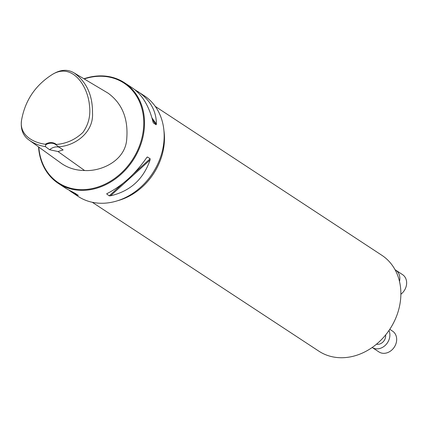 <?xml version="1.0" encoding="UTF-8"?>
<svg xmlns="http://www.w3.org/2000/svg" width="428" height="428" viewBox="0 0 428 428"><rect width="100%" height="100%" fill="white"/><g stroke="black" fill="none" stroke-linecap="round" stroke-linejoin="round"><path stroke-width="0.64" d="M45.304 144.263C32.828 142.556 19.372 135.088 21.491 120.573C24.968 100.585 35.347 85.151 52.639 74.269C72.22 62.654 87.612 85.611 89.425 104.994C90.816 115.234 88.66 124.361 82.957 132.375C75.382 139.598 66.506 143.621 56.341 144.439L56.17 144.883A11.47 9.453 -56.7 0 0 55.656 144.514A11.47 9.453 -56.7 0 0 45.817 144.718L45.304 144.263A11.952 9.849 123.3 0 1 56.341 144.439M45.817 144.718L45.341 146.585C39.51 145.713 34.267 143.669 29.612 140.443C23.385 136.286 20.646 130.005 21.4 121.595L21.491 120.573M52.639 74.269L53.532 73.782C61.001 69.459 67.87 69.186 74.151 72.953C86.568 81.919 92.683 95.235 92.496 112.896C93.866 132.289 75.157 145.937 58.508 146.793L56.17 144.883M74.151 72.953L108.102 93.17C122.034 103.362 128.256 118.406 126.779 138.292C125.944 160.537 101.377 171.617 84.589 170.51C76.029 170.44 68.378 168.134 61.643 163.582L29.612 140.443M45.341 146.585L49.584 149.725L58.021 151.544L63.151 149.939L58.508 146.793M134.756 89.645L144.193 95.695A60.23 49.637 123.3 0 1 163.207 146.863A60.23 49.637 123.3 0 1 78.046 196.361L69.384 190.519M38.547 146.895A60.23 49.637 -56.7 0 0 58.406 183.457A60.23 49.637 -56.7 0 0 143.567 133.959A60.23 49.637 -56.7 0 0 124.553 82.786A60.23 49.637 -56.7 0 0 83.936 78.779M137.864 91.533C150.132 99.89 156.311 110.734 156.407 124.067L156.124 124.762L153.385 122.922M153.288 122.75L152.978 121.814C149.024 105.946 142.171 94.663 132.423 87.959L124.553 82.786M58.406 183.457L66.276 188.625L75.654 193.617L77.885 195.296L71.717 192.204M78.297 195.355L77.591 194.89M107.268 193.483L107.091 193.568C122.151 185.886 135.344 173.923 146.654 157.681L147.489 156.996L150.137 158.734L150.084 159.933C143.434 179.241 130.246 191.204 110.52 195.821L109.215 195.853L106.62 193.857M147.098 157.14L146.526 157.868M38.814 147.088A59.653 49.161 -56.7 0 0 88.163 189.24A59.653 49.161 -56.7 0 0 142.797 133.771A59.653 49.161 -56.7 0 0 84.225 78.95M59.139 147.221A11.47 9.453 -56.7 0 0 49.584 149.725M92.271 202.273L318.855 351.158A57.357 47.273 -56.7 0 0 399.955 304.019A57.357 47.273 -56.7 0 0 381.851 255.286L155.268 106.401M385.633 334.947A7.651 6.302 123.3 0 1 385.553 337.168A7.651 6.302 123.3 0 1 376.49 344.187M389.774 329.309L392.556 331.133A12.428 10.24 -56.7 0 1 394.29 347.145A12.428 10.24 -56.7 0 1 378.903 351.907L372.173 347.483A12.428 10.24 -56.7 0 0 385.639 344.984A12.428 10.24 -56.7 0 0 388.972 330.496M399.501 281.453A12.428 10.24 -56.7 0 0 395.734 270.143A12.428 10.24 -56.7 0 0 395.065 269.747M400.875 294.25A12.428 10.24 -56.7 0 0 402.523 274.605L395.734 270.143M58.015 151.544L84.589 170.51M156.124 124.762L152.438 119.658M156.407 124.067L151.951 117.903M109.215 195.853L122.895 183.441M133.488 173.832L150.137 158.734M110.52 195.821L150.084 159.933M163.913 130.433A57.357 47.273 123.3 0 1 163.549 148.682A57.357 47.273 123.3 0 1 117.764 200.673"/></g></svg>
